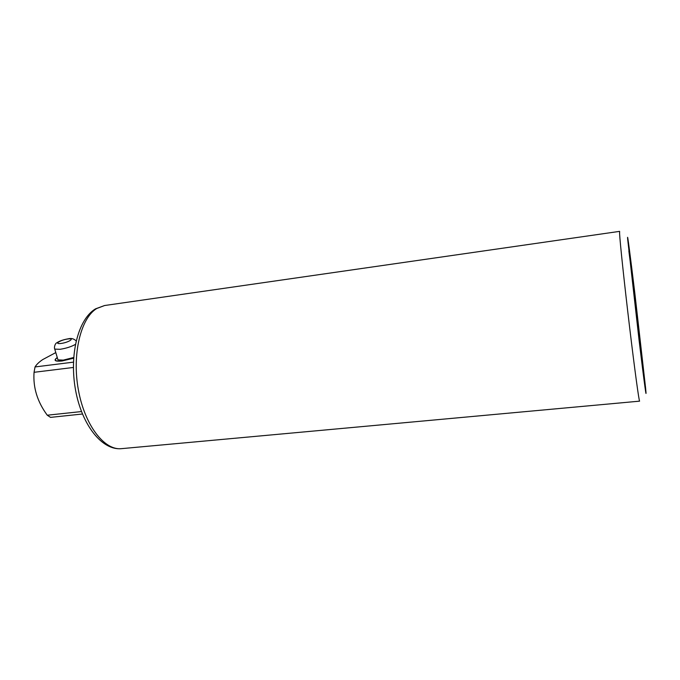 <?xml version="1.0" encoding="UTF-8"?>
<svg xmlns="http://www.w3.org/2000/svg" width="680" height="680" viewBox="0 0 680 680"><rect width="100%" height="100%" fill="white"/><g stroke="black" fill="none" stroke-linecap="round" stroke-linejoin="round"><path stroke-width="1.02" d="M82.441 414.01L50.524 417.375L47.268 415.208L81.472 411.561M55.794 352.589L42.738 359.567C39.177 361.947 36.601 364.403 35.037 366.945L34.059 372.3C32.946 387.464 37.349 401.761 47.268 415.208M34.059 372.3L73.38 367.464M35.037 366.945L73.44 362.142M57.273 357.519C53.244 360.468 54.825 361.632 62.008 361.003L73.627 358.19M627.878 241.009L639.09 340.153C644.173 382.262 646.909 401.94 645.422 386.605L634.899 293.887C630.538 257.618 627.104 231.429 627.878 241.009M73.635 358.113L62.152 360.91C55.241 361.522 53.618 360.425 57.298 357.629M73.678 357.493L63.299 360.12L57.97 359.873L57.672 358.861M627.683 239.317L639.14 340.748C644.342 383.86 647.139 403.886 645.609 388.152L634.856 293.437C630.402 256.428 626.892 229.594 627.683 239.317M619.59 233.58C619.99 242.148 624.393 283.713 629.544 326.689C634.687 369.707 639.081 401.795 639.625 401.149L121.456 448.656C104.474 450.653 84.719 425.357 78.37 389.852C71.876 354.399 80.741 318.129 96.688 308.524L104.601 305.524L619.625 231.361L619.59 233.58M54.468 348.126L54.748 349.112L60.069 349.299C66.207 348.33 71.306 346.698 75.386 344.411M61.081 343.442C68.629 342.516 75.641 337.85 67.855 338.988C60.478 339.881 53.27 344.548 61.081 343.442M644.028 379.822L638.325 325.125L628.864 251.081M121.456 448.656C101.983 450.611 81.889 424.957 75.573 390.209C69.165 355.411 77.817 319.422 95.514 308.856L104.601 305.524M76.134 340.901C73.907 338.742 71.349 338.028 68.468 338.759C63.24 339.668 59.339 341.028 56.754 342.848C55.335 343.204 53.839 347.115 54.748 349.112L57.97 359.873"/></g></svg>

